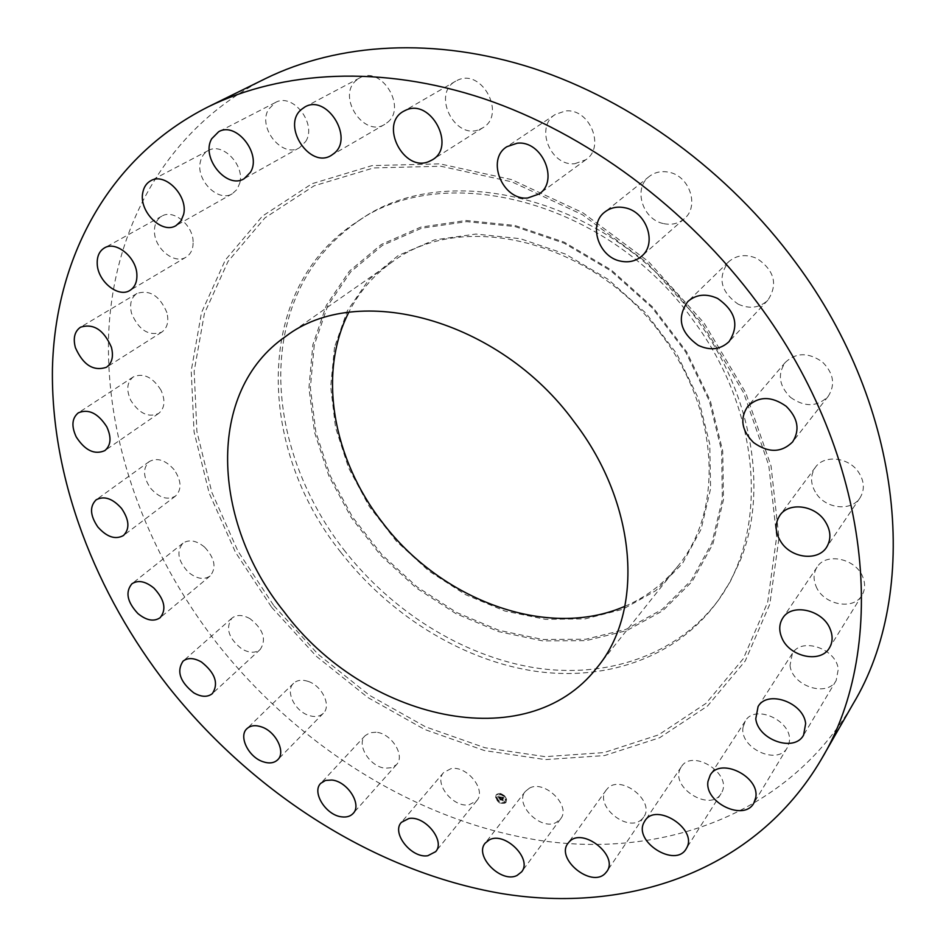 <?xml version="1.0" encoding="UTF-8"?>
<svg xmlns="http://www.w3.org/2000/svg" width="946" height="946" viewBox="0 0 946 946"><rect width="100%" height="100%" fill="white"/><g stroke="black" fill="none" stroke-linecap="round" stroke-linejoin="round"><path stroke-width="0.71" stroke-dasharray="4.73 3.55" d="M529.476 788.124L525.349 791.424C514.104 804.112 540.462 830.86 556.047 822.559L560.564 818.929C571.526 806.063 544.695 779.492 529.476 788.124M265.519 78.589C166.106 128.656 113.082 228.069 108.648 334.328C105.065 441.25 146.642 552.795 217.001 643.339C298.581 746.678 417.529 821.743 540.816 840.58C663.359 858.436 788.266 814.376 853.067 703.907M340.808 552.275C388.711 613.93 459.082 658.522 531.061 670.608C602.827 682.172 674.143 659.267 715.909 603.524C769.015 535.14 763.398 413.106 692.306 319.098C607.367 200.398 444.265 159.85 357.174 221.719C253.481 287.785 256.118 446.819 340.808 552.275M343.741 549.626C391.514 611.14 461.754 655.602 533.615 667.592C605.263 679.074 676.461 656.134 718.191 600.438L730.217 581.719L739.973 561.132C768.637 491.955 752.862 393.903 694.825 316.591C610.135 198.211 447.399 157.84 360.391 219.638C319.701 247.308 294.49 285.503 284.77 334.21C270.698 404.817 294.513 486.126 343.741 549.626M334.541 347.17L330.686 386.666L335.546 427.521L348.636 467.986L369.224 506.382L396.374 541.195L428.94 571.029L465.633 594.679L505.01 611.069L545.475 619.334L585.29 618.861L622.634 609.33L655.602 590.789L682.338 563.733L701.128 529.181L710.6 488.668L709.784 444.242L698.361 398.384L676.745 353.828L646.071 313.327L608.172 279.377L565.401 254.06L520.418 238.723L475.933 234.052L434.462 239.917L398.171 255.586L368.727 279.791L347.288 310.927L334.541 347.17M624.904 606.291C645.787 597.375 663.418 584.001 677.809 566.181C723.524 511.526 719.894 411.676 662.2 335.735C593.851 240.426 461.518 209.019 392.07 262.077C373.398 275.321 358.948 292.089 348.743 312.369M305.747 141.427C317.3 123.749 292.657 92.152 275.357 102.546L268.498 109.369C257.265 127.627 282.44 158.656 299.539 147.682L305.747 141.427M680.399 768.459C669.874 787.415 710.363 812.555 721.1 793.552L721.692 792.523C732.618 773.781 692.212 748.274 681.309 766.863L680.399 768.459M239.846 182.897C244.766 164.935 222.381 141.947 208.333 150.532C204.159 152.814 201.498 156.622 200.339 161.92C195.716 180.189 218.372 202.775 232.314 193.753L237.091 189.354L239.846 182.897M743.083 727.131C739.027 747.86 777.577 766 787.285 747.695L789.224 742.255C793.588 721.585 755.156 703.245 745.294 721.041L743.083 727.131M193.126 241.75C193.019 225.03 173.26 208.9 161.849 216.149C156.693 219.283 154.233 224.569 154.47 232.007C154.789 248.869 174.691 264.75 186.055 257.146C190.915 254.048 193.268 248.916 193.126 241.75M790.016 665.416C792.015 686.027 827.147 697.746 836.169 680.529L838.262 669.271C836.453 648.66 801.558 636.859 792.37 653.461L790.016 665.416M166.898 312.582C159.779 295.814 149.811 289.441 136.993 293.461C131.104 297.564 129.306 304.222 131.577 313.422C138.837 330.237 148.877 336.492 161.695 332.176C167.312 328.108 169.038 321.581 166.898 312.582M815.972 586.118C822.973 604.66 853.316 610.939 861.948 595.306C865.176 589.807 865.448 583.694 862.787 576.977C855.882 558.447 825.917 552.157 817.108 567.08C813.513 572.768 813.134 579.106 815.972 586.118M160.974 390.142C152.649 377.064 143.425 372.653 133.303 376.898C126.906 382.149 126.078 390 130.82 400.454C139.228 413.579 148.51 417.907 158.668 413.426C164.817 408.223 165.585 400.465 160.974 390.142M816.812 494.344C827.076 509.137 851.66 511.301 860.032 497.833C865.011 489.567 864.384 480.816 858.14 471.581C847.947 456.894 823.895 454.695 815.346 467.383C809.871 475.826 810.355 484.813 816.812 494.344M174.123 469.677C165.526 460.028 157.249 457.32 149.302 461.542C142.609 468.128 143 476.997 150.497 488.136C159.176 497.856 167.501 500.505 175.495 496.082C181.975 489.531 181.514 480.734 174.123 469.677M790.537 397.391C804.786 407.407 817.356 407.04 828.235 396.291C835.578 384.608 833.627 373.162 822.393 361.963C808.475 352.208 796.118 352.35 785.322 362.389C777.328 374.214 779.066 385.873 790.537 397.391M204.537 547.06C196.33 540.45 189.141 539.149 182.968 543.181C176.169 551.341 177.966 561.013 188.349 572.2C196.638 578.905 203.898 580.158 210.13 575.96C216.729 567.825 214.86 558.187 204.537 547.06M738.128 304.139C749.61 309.307 759.532 307.982 767.868 300.178C778.097 284.521 774.573 270.686 757.285 258.648C746.205 253.741 736.591 254.852 728.42 261.983C717.387 277.698 720.615 291.746 738.128 304.139M250.004 618.684C242.696 614.652 236.666 614.474 231.924 618.152C225.243 628.156 228.565 638.432 241.904 649.003C249.318 653.142 255.432 653.296 260.245 649.441C266.725 639.437 263.319 629.185 250.004 618.684M663.856 223.658C671.66 225.231 678.448 223.611 684.206 218.798C699.803 206.524 689.646 175.637 668.597 172.172C661.242 170.777 654.809 172.196 649.287 176.453C632.744 188.479 642.641 219.921 663.856 223.658M308.077 681.368C302.011 679.405 297.186 680.032 293.603 683.272C285.042 690.698 294.478 710.824 308.491 715.318C314.711 717.387 319.642 716.725 323.296 713.308C331.62 705.858 322.101 685.744 308.077 681.368M574.825 163.693L585.846 159.732C605.747 146.973 589.382 107.726 565.259 111.013L555.337 114.431C534.537 126.823 550.501 166.602 574.825 163.693M376.082 732.239L369.898 732.748L365.203 735.633C355.897 744.431 369.862 766.993 385.259 768.187L391.679 767.703L396.504 764.64C405.574 755.783 391.419 733.233 376.082 732.239M479.788 129.33L482.862 127.757C506.417 114.643 482.153 68.207 457.758 80.126L455.7 81.155C431.341 93.831 455.05 140.765 479.788 129.33M451.029 768.637L443.639 772.527C433.445 783.052 452.992 807.872 469.003 804.821L476.784 800.694C486.729 790.076 466.863 765.302 451.029 768.637M387.576 122.353C407.241 107.075 381.013 65.014 359.716 77.915L356.122 80.445C336.658 96.622 363.891 138.01 384.833 124.316L387.576 122.353M607.474 788.586L606.185 790.099C593.674 805.543 628.262 833.603 641.991 819.059L643.647 817.096C655.791 801.368 620.6 773.745 607.474 788.586M495.739 797.218C498.187 802.977 501.64 804.691 506.075 802.374L506.737 799.701C504.301 793.942 500.86 792.216 496.414 794.51L495.739 797.218M496.898 797.478C498.826 802.019 501.546 803.367 505.046 801.546L505.566 799.429C503.65 794.9 500.931 793.54 497.43 795.35L496.898 797.478M501.073 796.981L502.267 797.407L502.326 799.985L503.414 800.233L502.799 797.703L503.544 798.211L502.775 797.537L503.662 798.223L503.934 797.608L501.049 796.946L501.309 797.904L502.125 797.549L502.054 800.103L503.331 800.34L502.172 800.08L501.806 797.431L502.149 800.198L503.248 800.446L502.61 797.75L503.497 798.436L503.769 797.821L501.049 796.946M498.199 796.591L500.044 796.899L500.162 797.927L499.914 796.981L498.944 796.981L499.866 797.029L499.275 798.27L500.186 798.117L500.044 799.441L501.226 799.713L500.824 796.899L498.164 796.544L499.878 797.111L499.996 798.14L499.618 797.159L499.11 798.483L500.02 798.329L499.878 799.654L501.061 799.926L500.659 797.1L498.164 796.544M499.121 798.329L499.003 797.383L498.944 798.542M500.008 798.258L499.748 799.583L501.191 799.855L499.878 799.559L499.571 798.105L499.583 799.796L501.025 800.068L499.878 799.654M500.363 793.86L500.99 794.167L500.363 793.86M495.988 797.277L496.615 797.584L495.988 797.277M497.04 794.404L497.667 794.711L497.04 794.404M501.427 802.894L502.054 803.213L501.427 802.894M497.797 800.789L498.424 801.108L497.797 800.789M506.488 799.642L505.862 799.323L506.488 799.642M504.667 796.118L504.041 795.799L504.667 796.118M505.412 802.515L504.786 802.196L505.412 802.515M499.015 796.792L498.518 797.407L497.998 796.638L498.885 796.946M503.556 797.892L502.645 797.868L503.307 798.424M501.865 797.324L501.888 800.316L503.166 800.553L502.007 800.292L501.51 797.667M500.174 799.24L499.831 798.471M495.574 797.431L496.248 794.723C500.694 792.429 504.135 794.155 506.571 799.914L505.909 802.586C501.463 804.904 498.022 803.189 495.574 797.431M505.401 799.642L504.88 801.759C501.38 803.58 498.66 802.22 496.733 797.691L497.265 795.562C500.765 793.753 503.485 795.113 505.401 799.642M500.86 794.214L500.233 793.907L500.86 794.214M496.484 797.632L495.858 797.324L496.484 797.632M497.549 794.758L496.922 794.451L497.549 794.758M501.924 803.26L501.297 802.941L501.924 803.26M498.294 801.156L497.679 800.836L498.294 801.156M505.649 799.701L506.276 800.02L505.649 799.701M503.84 796.177L504.466 796.485L503.84 796.177M504.585 802.575L505.211 802.882L504.585 802.575M273.867 605.736L318.187 654.348L369.342 695.239L425.57 726.847L484.931 747.742L545.227 756.658L604.021 752.578L658.605 734.853L706.035 703.351L743.331 658.664L767.679 602.283L776.666 536.689L768.779 465.42L743.651 392.815L702.322 323.733L647.301 262.964L582.322 214.659L511.916 181.869L440.871 166.236L373.67 167.927L314.072 185.83L264.927 217.876L228.069 261.403L204.419 313.469L194.167 371.151L196.922 431.66L211.869 492.417L237.943 551.14L273.867 605.736M271.703 607.332L316.39 656.323L367.947 697.569L424.624 729.461L484.47 750.568L545.274 759.603L604.577 755.558L659.646 737.738L707.537 706.023L745.223 660.994L769.843 604.116L778.972 537.931L771.049 465.976L745.685 392.661L703.954 322.87L648.388 261.486L582.748 212.696L511.644 179.61L439.902 163.859L372.074 165.609L311.955 183.737L262.42 216.126L225.29 260.091L201.498 312.641L191.222 370.832L194.048 431.849L209.172 493.103L235.483 552.298L271.703 607.332M712.906 543.974L723.465 499.76L722.744 451.136L710.328 400.808L686.63 351.817L652.906 307.261L611.211 269.941L564.183 242.164L514.801 225.444L466.071 220.477L420.793 227.111L381.321 244.47L349.452 271.1L326.405 305.203L312.854 344.782L308.964 387.777L314.498 432.18L328.912 476.075L351.38 517.722L380.871 555.479L416.205 587.904L455.996 613.67L498.708 631.644L542.649 640.88L585.976 640.667L626.701 630.627L662.768 610.749L692.141 581.518L712.906 543.974M314.249 345.113L310.359 387.848L315.846 431.991L330.166 475.649L352.503 517.06L381.829 554.604L416.961 586.839L456.528 612.452L498.991 630.32L542.685 639.484L585.763 639.26L626.24 629.256L662.082 609.472L691.254 580.395L711.877 543.075L722.354 499.133L721.621 450.804L709.275 400.797L685.732 352.137L652.232 307.876L610.809 270.804L564.088 243.193L515.026 226.579L466.603 221.636L421.597 228.211L382.361 245.428L350.67 271.892L327.742 305.771L314.249 345.113M525.349 791.424L485.203 843.123M560.564 818.929L521.636 871.845M718.191 600.438L715.909 603.524M360.391 219.638L357.174 221.719M392.07 262.077L285.68 336.457M677.809 566.181L596.938 667.734M275.357 102.546L218.632 131.754M299.539 147.682L244.186 178.664M721.1 793.552L686.11 848.929M681.309 766.863L644.888 820.892M208.333 150.532L150.804 180.71M232.314 193.753L176.098 225.562M787.285 747.695L753.796 803.178M745.294 721.041L710.233 775.105M161.849 216.149L104.474 247.911M186.055 257.146L129.945 290.398M836.169 680.529L803.592 735.101M792.37 653.461L758.077 706.556M136.993 293.461L80.54 327.186M161.695 332.176L106.437 367.273M861.948 595.306L829.453 647.856M817.108 567.08L782.768 618.081M133.303 376.898L78.329 412.834M158.668 413.426L104.829 450.627M860.032 497.833L826.556 547.32M815.346 467.383L779.965 515.227M149.302 461.542L96.173 499.795M175.495 496.082L123.453 535.519M828.235 396.291L792.618 441.924M785.322 362.389L747.801 406.283M182.968 543.181L131.908 583.8M210.13 575.96L160.122 617.726M767.868 300.178L729.059 341.636M728.42 261.983L687.777 301.585M231.924 618.152L183.039 661.171M260.245 649.441L212.401 693.56M684.206 218.798L641.506 256.307M649.287 176.453L604.861 211.999M293.603 683.272L246.941 728.657M323.296 713.308L277.686 759.792M585.846 159.732L539.066 193.989M555.337 114.431L506.95 146.677M365.203 735.633L320.765 783.312M396.504 764.64L353.142 813.442M482.862 127.757L432.357 159.815M455.7 81.155L403.694 111.226M443.639 772.527L401.388 822.346M476.784 800.694L435.657 851.672M359.716 77.915L304.837 107.004M384.833 124.316L331.396 155.321M606.185 790.099L568.014 843.264M643.647 817.096L606.8 871.538"/><path stroke-width="1.42" d="M489.389 839.823L485.203 843.123C473.863 855.858 501.191 883.635 517.048 875.464L521.636 871.845C532.693 858.921 504.845 831.298 489.389 839.823M757.486 302.921C687.044 207.682 585.822 133.102 483.702 98.668C381.404 64.695 282.251 70.501 208.144 106.863C107.064 157.84 54.951 259.819 52.432 368.834C50.824 478.546 95.168 593.107 168.282 686.619C253.067 793.375 375.29 871.964 501.687 893.556C627.304 914.096 755.298 871.715 821.27 759.425C889.394 646.887 872.519 456.575 757.486 302.921M821.27 759.425L853.067 703.907C919.938 593.107 905.015 409.311 795.657 262.527C728.668 171.498 631.869 100.714 533.426 68.396C434.817 36.539 338.396 42.842 265.519 78.589L208.144 106.863M348.743 312.369C317.395 373.954 333.075 459.07 382.054 522.003C440.576 599.989 547.249 640.265 624.904 606.291M574.388 422.153C498.849 318.211 356.973 281.506 285.68 336.457C205.507 391.384 211.644 521.731 283.812 611.388C364.08 719.811 526.567 758.314 596.938 667.734C644.155 611.554 638.018 505.034 574.388 422.153M569.326 841.739L568.014 843.264C555.385 858.802 591.203 888.105 605.121 873.513L606.8 871.538C619.062 855.704 582.606 826.816 569.326 841.739M643.966 822.5C633.371 841.692 675.267 868.168 686.11 848.929L686.701 847.876C697.758 828.909 655.885 802.054 644.888 820.892L643.966 822.5M708.01 781.301C704.072 802.468 743.97 821.767 753.796 803.178L755.736 797.632C760.028 776.524 720.202 757.025 710.233 775.105L708.01 781.301M755.771 718.794C758.053 739.997 794.427 752.649 803.592 735.101L805.649 723.572C803.58 702.358 767.395 689.646 758.077 706.556L755.771 718.794M781.786 637.675C789.201 656.867 820.655 663.82 829.453 647.856C832.74 642.251 832.965 635.96 830.139 628.995C822.819 609.792 791.731 602.85 782.768 618.081C779.114 623.875 778.783 630.403 781.786 637.675M781.751 543.075C792.512 558.495 817.994 561.096 826.556 547.32C831.629 538.865 830.895 529.819 824.344 520.182C813.643 504.857 788.692 502.243 779.965 515.227C774.372 523.871 774.975 533.142 781.751 543.075M753.56 442.562C768.424 453.11 781.431 452.898 792.618 441.924C800.115 429.933 797.986 418.061 786.209 406.307C771.688 396.031 758.881 396.019 747.801 406.283C739.642 418.404 741.558 430.501 753.56 442.562M698.29 345.373C710.245 350.871 720.497 349.618 729.059 341.636C739.5 325.53 735.692 311.139 717.647 298.463C706.118 293.248 696.161 294.289 687.777 301.585C676.52 317.738 680.032 332.342 698.29 345.373M620.493 261.12C628.593 262.834 635.594 261.226 641.506 256.307C657.517 243.749 646.626 211.573 624.798 207.753C617.17 206.228 610.525 207.635 604.861 211.999C587.904 224.308 598.522 257.016 620.493 261.12M527.738 197.986L539.066 193.989C559.464 180.958 542.034 140.043 517.155 143.224L506.95 146.677C485.641 159.366 502.645 200.753 527.738 197.986M429.212 161.411L432.357 159.815C456.457 146.453 430.773 98.017 405.787 110.185L403.694 111.226C378.778 124.174 403.883 173.035 429.212 161.411M334.186 153.299C354.182 137.667 326.547 93.82 304.837 107.004L301.195 109.606C281.447 126.185 310.075 169.287 331.396 155.321L334.186 153.299M250.454 172.255C262.018 154.08 236.204 121.159 218.632 131.754L211.715 138.743C200.517 157.533 226.839 189.827 244.186 178.664L250.454 172.255M183.619 214.435C188.36 195.952 165.03 171.971 150.804 180.71C146.583 183.027 143.934 186.918 142.834 192.381C138.435 211.195 162.003 234.714 176.098 225.562L180.911 221.08L183.619 214.435M136.886 274.624C136.484 257.395 116.003 240.556 104.474 247.911C99.283 251.08 96.87 256.496 97.237 264.159C97.876 281.53 118.463 298.096 129.945 290.398C134.84 287.265 137.158 282.014 136.886 274.624M111.392 347.206C103.824 329.882 93.536 323.213 80.54 327.186C74.628 331.337 72.901 338.16 75.396 347.643C83.106 365.002 93.453 371.542 106.437 367.273C112.089 363.169 113.733 356.476 111.392 347.206M106.756 426.764C98.041 413.248 88.569 408.601 78.329 412.834C71.92 418.132 71.222 426.173 76.248 436.957C85.045 450.521 94.576 455.073 104.829 450.627C111.001 445.365 111.64 437.419 106.756 426.764M121.585 508.475C112.657 498.471 104.178 495.574 96.173 499.795C89.48 506.441 90.047 515.523 97.876 527.028C106.874 537.103 115.4 539.93 123.453 535.519C129.933 528.909 129.306 519.898 121.585 508.475M153.926 588.105C145.459 581.211 138.116 579.78 131.908 583.8C125.132 592.042 127.131 601.952 137.891 613.54C146.441 620.517 153.855 621.912 160.122 617.726C166.697 609.508 164.628 599.634 153.926 588.105M201.451 661.999C193.942 657.766 187.805 657.482 183.039 661.171C176.405 671.258 179.965 681.818 193.717 692.815C201.344 697.167 207.564 697.415 212.401 693.56C218.833 683.461 215.191 672.937 201.451 661.999M261.664 726.954C255.444 724.837 250.536 725.405 246.941 728.657C238.345 736.083 248.278 756.765 262.633 761.589C268.995 763.812 274.009 763.221 277.686 759.792C286.047 752.342 276.031 731.66 261.664 726.954M331.81 780.036L325.507 780.438L320.765 783.312C311.411 792.109 325.992 815.357 341.719 816.859C346.626 817.474 350.434 816.339 353.142 813.442C362.271 804.585 347.478 781.325 331.81 780.036M408.873 818.503L401.388 822.346C391.124 832.882 411.439 858.542 427.769 855.74L435.657 851.672C445.684 841.029 425.002 815.393 408.873 818.503"/></g></svg>
